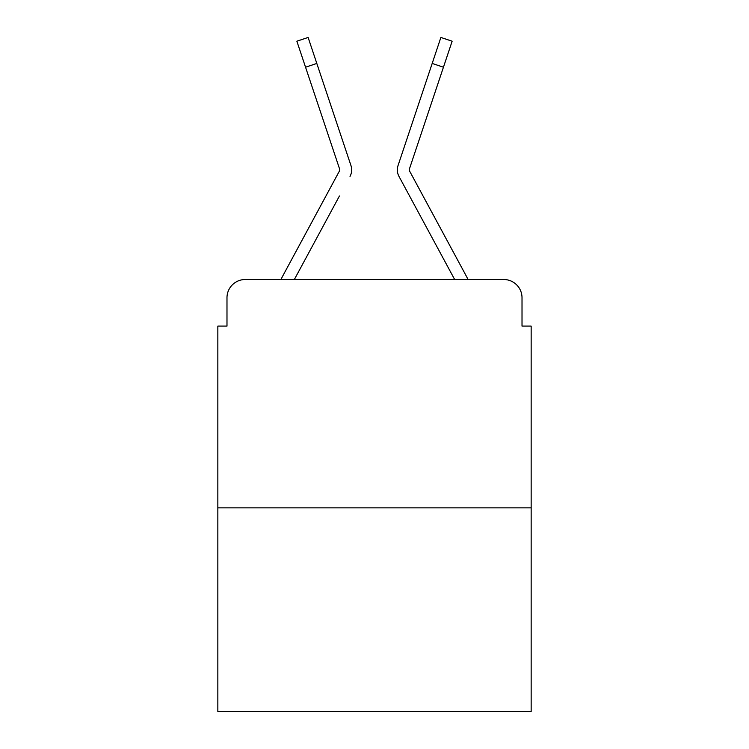 <?xml version="1.0" encoding="UTF-8"?>
<svg xmlns="http://www.w3.org/2000/svg" width="749" height="749" viewBox="0 0 749 749"><rect width="100%" height="100%" fill="white"/><g stroke="black" fill="none" stroke-linecap="round" stroke-linejoin="round"><path stroke-width="1.12" d="M226.984 297.774L226.984 326.087L226.984 297.774A18.266 18.266 0 0 1 245.251 279.508L281.034 279.508A45.67 45.67 0 0 1 282.71 276.072L339.569 170.763A1.826 1.826 0 0 0 339.7 169.311L296.857 41.214L308.12 37.45L316.808 63.44L305.555 67.204M531.153 507.859L217.847 507.859L217.847 711.55L531.153 711.55L531.153 326.087L522.016 326.087L522.016 297.774A18.266 18.266 0 0 0 503.749 279.508L245.251 279.508M217.847 507.859L217.847 326.087L226.984 326.087M339.437 195.995L294.348 279.508L337.434 199.711L294.348 279.508L337.434 199.711L294.348 279.508L337.434 199.711L294.348 279.508L454.652 279.508L411.566 199.711M409.207 169.892A1.826 1.826 0 0 1 409.3 169.311A1.826 1.826 0 0 0 409.431 170.763A1.826 1.826 0 0 1 409.207 169.892A1.826 1.826 0 0 0 409.431 170.763A1.826 1.826 0 0 1 409.207 169.892A1.826 1.826 0 0 0 409.431 170.763A1.826 1.826 0 0 1 409.207 169.892A1.826 1.826 0 0 0 409.431 170.763A1.826 1.826 0 0 1 409.207 169.892A1.826 1.826 0 0 0 409.431 170.763A1.826 1.826 0 0 1 409.207 169.892A1.826 1.826 0 0 0 409.431 170.763A1.826 1.826 0 0 1 409.207 169.892A1.826 1.826 0 0 0 409.431 170.763L466.29 276.072A45.67 45.67 0 0 1 467.966 279.508L503.749 279.508M522.016 326.087L522.016 297.774M350.017 176.408A13.697 13.697 0 0 0 350.953 165.548L316.808 63.44M454.652 279.508L398.983 176.408A13.697 13.697 0 0 1 398.047 165.548L440.88 37.45L452.143 41.214L443.445 67.204L432.192 63.44M339.569 170.763A1.826 1.826 0 0 0 339.793 169.892A1.826 1.826 0 0 1 339.569 170.763M326.845 93.438L350.953 165.548M409.3 169.311L443.445 67.204"/></g></svg>
